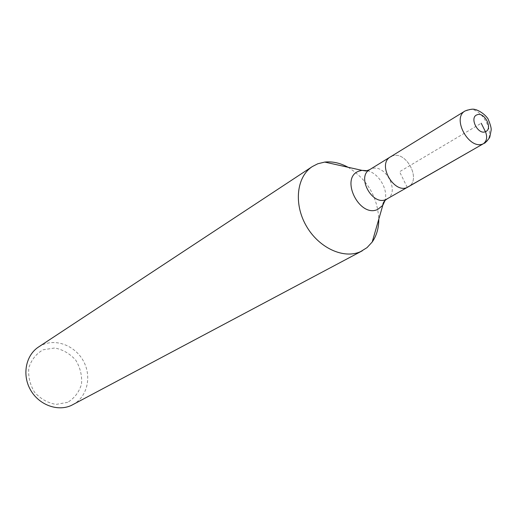 <?xml version="1.0" encoding="UTF-8"?>
<svg xmlns="http://www.w3.org/2000/svg" width="517" height="517" viewBox="0 0 517 517"><rect width="100%" height="100%" fill="white"/><g stroke="black" fill="none" stroke-linecap="round" stroke-linejoin="round"><path stroke-width="0.39" stroke-dasharray="2.58 1.94" d="M391.918 156.134C405.877 149.775 421.962 179.903 408.281 186.824C421.962 179.903 405.877 149.775 391.918 156.134L390.471 156.858M348.044 167.256C367.154 179.283 377.41 196.563 378.812 219.098M72.832 404.688C86.869 397.314 91.852 377.701 84.032 362.23C76.406 346.674 57.587 338.428 43.014 344.613L38.575 346.978M67.701 402.31L56.101 404.41C47.797 402.976 40.623 398.93 34.574 392.28C29.915 384.545 28.002 376.37 28.842 367.755C31.434 359.729 36.209 353.738 43.169 349.776L54.744 347.986C62.887 349.576 69.879 353.628 75.728 360.142C80.271 367.671 82.203 375.659 81.512 384.112C79.133 392.08 74.532 398.148 67.701 402.31M407.234 187.341L399.57 171.722L481.23 123.253M387.046 198.987C400.649 192.13 384.932 162.603 371.077 168.949L369.642 169.666M367.335 170.707C378.722 173.111 388.364 189.364 385.023 200.512M465.132 110.942L466.618 110.211C480.92 103.82 498.336 136.281 484.326 143.28"/><path stroke-width="0.78" d="M481.23 123.253L485.431 131.699C487.583 137.057 486.865 141.083 483.279 143.791L408.262 186.831C394.923 195.568 376.415 164.432 390.471 156.858L391.918 156.134M378.812 219.098C378.812 228.036 376.609 235.681 372.201 242.027L367.025 247.63L360.582 251.63C343.611 259.424 318.53 247.772 306.129 225.651C293.533 203.633 296.68 176.601 312.346 166.552L317.819 163.76L324.747 162.079C332.431 161.252 340.199 162.978 348.044 167.256M312.346 166.552L38.575 346.978C25.792 355.244 21.914 374.793 30.432 389.786C38.801 404.869 57.6 411.875 71.404 405.399L362.339 250.771M408.281 186.824C394.923 195.568 376.415 164.432 390.471 156.858L369.642 169.666C356.291 176.782 372.421 206.167 386.025 199.484L408.262 186.831M484.326 143.28C484.416 143.913 490.064 137.806 489.89 136.701L491.15 130.161C491.421 128.171 490.362 124.351 487.958 118.71C484.998 114.645 481.01 111.64 476.002 109.688C473.831 109.313 473.171 108.247 465.132 110.942C451.367 118.193 469.255 150.609 483.279 143.791L407.234 187.341M385.023 200.512L382.774 205.372L377.746 209.417C359.341 218.361 339.469 177.57 359.024 171.108L361.984 170.358L367.335 170.707M477.042 114.813C469.061 117.385 477.908 135.208 485.431 131.699C493.296 129.024 484.552 111.439 477.042 114.813M369.642 169.666L365.978 171.011L361.984 170.358L324.747 162.079M387.046 198.987C384.273 200.706 382.845 202.838 382.774 205.372L372.201 242.027M465.132 110.942L390.471 156.858"/></g></svg>
